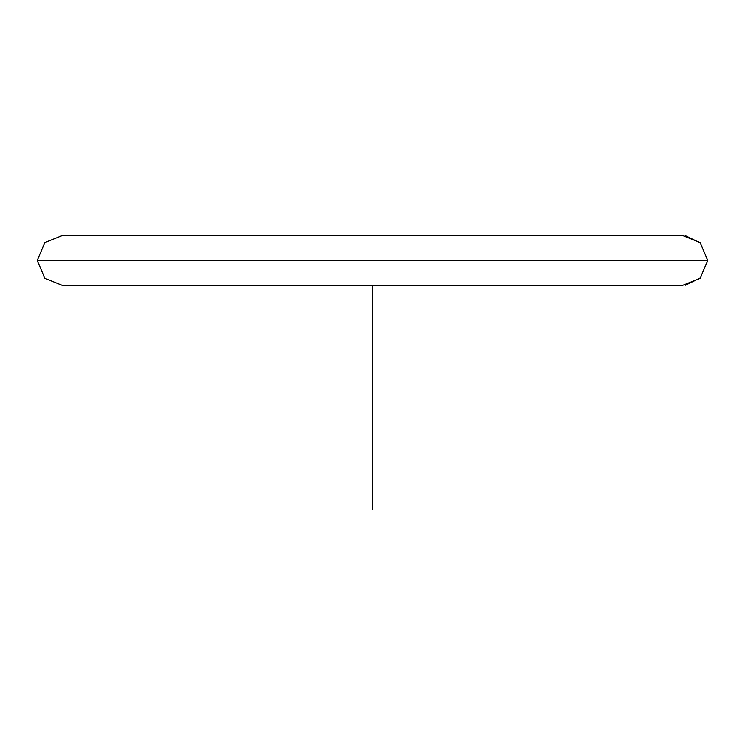 <?xml version="1.0" encoding="UTF-8"?>
<svg xmlns="http://www.w3.org/2000/svg" width="745" height="745" viewBox="0 0 745 745"><rect width="100%" height="100%" fill="white"/><g stroke="black" fill="none" stroke-linecap="round" stroke-linejoin="round"><path stroke-width="1.12" d="M682.774 235.541L700.198 242.6L707.75 260.443L37.25 260.443L44.802 242.6L62.226 235.541L682.774 235.541L62.226 235.541M62.226 285.344L682.774 285.344L62.226 285.344L44.802 278.285L37.25 260.443L707.75 260.443L700.198 278.285L682.662 285.344M700.794 277.689L685.465 285.195M685.512 235.69L700.812 243.215M372.5 285.344L372.5 509.459"/></g></svg>
